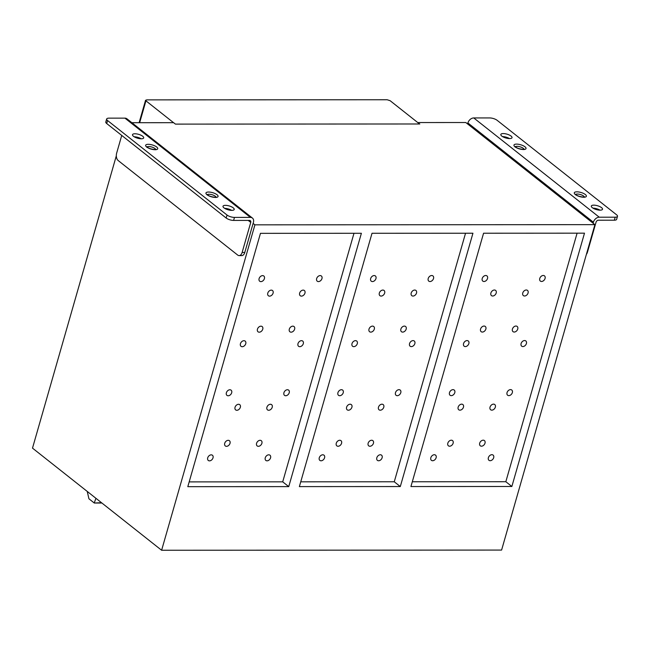 <?xml version="1.0" encoding="UTF-8"?>
<svg xmlns="http://www.w3.org/2000/svg" width="650" height="650" viewBox="0 0 650 650"><rect width="100%" height="100%" fill="white"/><g stroke="black" fill="none" stroke-linecap="round" stroke-linejoin="round"><path stroke-width="0.97" d="M87.246 491.433L88.92 498.777L94.226 502.978L95.932 498.306M94.307 503.019L101.506 502.71M121.737 135.419L116.642 153.181A5.549 3.339 -90 0 0 118.219 160.574L237.681 255.06A5.549 3.339 -90 0 0 239.119 255.604A5.549 3.339 -90 0 0 242.133 252.444L250.746 222.406L248.219 220.407M239.119 255.604L241.776 255.604A5.549 3.339 -90 0 0 244.79 252.444L253.403 222.406A5.549 3.998 -51.7 0 0 252.419 218.059L126.921 118.796A5.549 3.998 -51.7 0 0 124.922 118.138L108.981 118.146A5.549 1.909 16 0 0 106.665 119.007A5.549 1.909 16 0 0 107.575 120.534L227.029 215.028A5.549 1.909 16 0 0 234.471 217.409L250.412 217.401A5.549 3.998 -51.7 0 1 252.419 218.059M106.665 119.007L105.804 122.005A5.549 1.909 16 0 0 106.714 123.541L226.168 218.026A5.549 1.909 16 0 0 233.61 220.415L249.551 220.407A2.218 1.601 -51.7 0 1 250.356 220.667A2.218 1.601 -51.7 0 1 250.746 222.406M141.278 138.783A5.826 1.999 16 0 0 143.707 137.881A5.826 1.999 16 0 0 140.977 135.216A5.826 1.999 16 0 0 134.94 133.77A5.826 1.999 16 0 0 132.511 134.672A5.826 1.999 16 0 0 135.232 137.337A5.826 1.999 16 0 0 141.278 138.783M231.774 210.364A5.826 1.999 16 0 0 234.203 209.463A5.826 1.999 16 0 0 231.473 206.798A5.826 1.999 16 0 0 225.436 205.351A5.826 1.999 16 0 0 223.007 206.253A5.826 1.999 16 0 0 225.737 208.926A5.826 1.999 16 0 0 231.774 210.364M141.172 138.783A5.826 1.999 16 0 0 134.176 136.776M231.676 210.364A5.826 1.999 16 0 0 224.681 208.357M586.398 254.329A5.549 3.339 -90 0 0 587.429 252.249L596.042 222.211A2.218 1.601 -51.7 0 1 598.39 220.212L614.323 220.204A5.549 1.909 -164 0 0 616.639 219.342L617.5 216.336A5.549 1.909 -164 0 1 615.184 217.197L614.323 220.204M593.101 223.218L593.385 222.219A5.549 3.998 -51.7 0 1 599.251 217.206L615.184 217.197M467.61 123.955L467.894 122.956A5.549 3.998 -51.7 0 1 473.753 117.942L489.694 117.934A5.549 1.909 -164 0 1 497.136 120.315L616.598 214.809A5.549 1.909 -164 0 1 617.5 216.336M600.088 210.161A5.826 1.999 16 0 0 602.517 209.259A5.826 1.999 16 0 0 599.788 206.594A5.826 1.999 16 0 0 593.751 205.148A5.826 1.999 16 0 0 591.321 206.05A5.826 1.999 16 0 0 594.051 208.723A5.826 1.999 16 0 0 600.088 210.161M509.592 138.58A5.826 1.999 16 0 0 512.021 137.678A5.826 1.999 16 0 0 509.291 135.013A5.826 1.999 16 0 0 503.254 133.567A5.826 1.999 16 0 0 500.825 134.469A5.826 1.999 16 0 0 503.555 137.134A5.826 1.999 16 0 0 509.592 138.58M599.991 210.161A5.826 1.999 16 0 0 592.995 208.154M509.486 138.58A5.826 1.999 16 0 0 502.491 136.573M419.551 123.979L390.114 100.693L387.14 99.743L146.494 99.881L145.933 100.831L145.567 100.222L140.701 117.195A2.218 0.764 -164 0 0 141.066 117.804L140.863 118.503A2.218 0.764 -164 0 1 140.498 117.894A2.218 0.764 -164 0 1 140.863 117.617M173.558 122.688L145.933 100.831L141.066 117.804M525.671 344.988A3.331 2.397 -51.7 0 1 521.69 346.166A3.331 2.397 -51.7 0 1 521.836 342.111A3.331 2.397 -51.7 0 1 525.817 340.941A3.331 2.397 -51.7 0 1 525.671 344.988M511.859 486.493L410.93 486.549L483.567 233.22L584.496 233.163L511.859 486.493L505.83 481.715L577.094 233.171M505.83 481.715L412.295 481.772M161.614 550.258L254.922 224.835L594.913 224.648L501.597 550.071L161.614 550.258L32.5 448.134L116.317 155.813M372.011 233.277L299.374 486.606L400.303 486.549L472.94 233.228L372.011 233.277M260.455 233.342L187.809 486.671L288.746 486.614L361.384 233.285L260.455 233.342M417.942 122.704L419.794 123.979L175.435 124.117L173.623 122.688L131.869 122.704M417.983 122.549L465.798 122.525L594.913 224.648M288.746 486.614L282.709 481.845L353.982 233.293M282.709 481.845L189.183 481.894M400.303 486.549L394.266 481.78L465.538 233.228M394.266 481.78L300.739 481.829M254.922 224.835L253.118 223.405M495.462 294.45A3.331 2.397 -51.7 0 1 491.481 295.62A3.331 2.397 -51.7 0 1 491.628 291.574A3.331 2.397 -51.7 0 1 495.609 290.404A3.331 2.397 -51.7 0 1 495.462 294.45M468.122 345.02A3.331 2.397 -51.7 0 1 464.141 346.19A3.331 2.397 -51.7 0 1 464.287 342.144A3.331 2.397 -51.7 0 1 468.268 340.974A3.331 2.397 -51.7 0 1 468.122 345.02M486.785 279.939A3.331 2.397 -51.7 0 1 482.804 281.109A3.331 2.397 -51.7 0 1 482.95 277.062A3.331 2.397 -51.7 0 1 486.931 275.892A3.331 2.397 -51.7 0 1 486.785 279.939M544.334 279.906A3.331 2.397 -51.7 0 1 540.353 281.076A3.331 2.397 -51.7 0 1 540.499 277.03A3.331 2.397 -51.7 0 1 544.481 275.86A3.331 2.397 -51.7 0 1 544.334 279.906M517.002 330.476A3.331 2.397 -51.7 0 1 513.021 331.646A3.331 2.397 -51.7 0 1 513.167 327.6A3.331 2.397 -51.7 0 1 517.148 326.43A3.331 2.397 -51.7 0 1 517.002 330.476M485.128 330.501A3.331 2.397 -51.7 0 1 481.146 331.671A3.331 2.397 -51.7 0 1 481.293 327.616A3.331 2.397 -51.7 0 1 485.274 326.446A3.331 2.397 -51.7 0 1 485.128 330.501M527.337 294.434A3.331 2.397 -51.7 0 1 523.356 295.604A3.331 2.397 -51.7 0 1 523.502 291.558A3.331 2.397 -51.7 0 1 527.483 290.387A3.331 2.397 -51.7 0 1 527.337 294.434M490.766 405.706A3.331 2.397 128.3 0 0 490.62 409.752A3.331 2.397 128.3 0 0 494.601 408.582A3.331 2.397 128.3 0 0 494.747 404.527A3.331 2.397 128.3 0 0 490.766 405.706M458.892 405.722A3.331 2.397 128.3 0 0 458.746 409.768A3.331 2.397 128.3 0 0 462.735 408.598A3.331 2.397 128.3 0 0 462.881 404.552A3.331 2.397 128.3 0 0 458.892 405.722M448.557 441.764A3.331 2.397 128.3 0 0 448.411 445.819A3.331 2.397 128.3 0 0 452.392 444.641A3.331 2.397 128.3 0 0 452.538 440.594A3.331 2.397 128.3 0 0 448.557 441.764M480.431 441.748A3.331 2.397 128.3 0 0 480.285 445.794A3.331 2.397 128.3 0 0 484.266 444.624A3.331 2.397 128.3 0 0 484.413 440.578A3.331 2.397 128.3 0 0 480.431 441.748M507.772 391.178A3.331 2.397 128.3 0 0 507.626 395.224A3.331 2.397 128.3 0 0 511.607 394.054A3.331 2.397 128.3 0 0 511.753 390.008A3.331 2.397 128.3 0 0 507.772 391.178M450.223 391.211A3.331 2.397 128.3 0 0 450.076 395.257A3.331 2.397 128.3 0 0 454.058 394.087A3.331 2.397 128.3 0 0 454.204 390.041A3.331 2.397 128.3 0 0 450.223 391.211M431.559 456.292A3.331 2.397 128.3 0 0 431.413 460.338A3.331 2.397 128.3 0 0 435.394 459.168A3.331 2.397 128.3 0 0 435.541 455.122A3.331 2.397 128.3 0 0 431.559 456.292M489.109 456.259A3.331 2.397 128.3 0 0 488.962 460.306A3.331 2.397 128.3 0 0 492.944 459.136A3.331 2.397 128.3 0 0 493.09 455.089A3.331 2.397 128.3 0 0 489.109 456.259M379.21 405.762A3.331 2.397 128.3 0 0 379.064 409.809A3.331 2.397 128.3 0 0 383.045 408.639A3.331 2.397 128.3 0 0 383.191 404.592A3.331 2.397 128.3 0 0 379.21 405.762M347.336 405.779A3.331 2.397 128.3 0 0 347.189 409.833A3.331 2.397 128.3 0 0 351.171 408.663A3.331 2.397 128.3 0 0 351.317 404.609A3.331 2.397 128.3 0 0 347.336 405.779M337.001 441.829A3.331 2.397 128.3 0 0 336.854 445.876A3.331 2.397 128.3 0 0 340.836 444.706A3.331 2.397 128.3 0 0 340.982 440.659A3.331 2.397 128.3 0 0 337.001 441.829M368.875 441.813A3.331 2.397 128.3 0 0 368.729 445.859A3.331 2.397 128.3 0 0 372.71 444.689A3.331 2.397 128.3 0 0 372.856 440.643A3.331 2.397 128.3 0 0 368.875 441.813M396.216 391.235A3.331 2.397 128.3 0 0 396.069 395.289A3.331 2.397 128.3 0 0 400.051 394.119A3.331 2.397 128.3 0 0 400.197 390.065A3.331 2.397 128.3 0 0 396.216 391.235M338.666 391.267A3.331 2.397 128.3 0 0 338.52 395.322A3.331 2.397 128.3 0 0 342.501 394.144A3.331 2.397 128.3 0 0 342.648 390.098A3.331 2.397 128.3 0 0 338.666 391.267M320.003 456.357A3.331 2.397 128.3 0 0 319.857 460.403A3.331 2.397 128.3 0 0 323.838 459.233A3.331 2.397 128.3 0 0 323.984 455.187A3.331 2.397 128.3 0 0 320.003 456.357M377.553 456.324A3.331 2.397 128.3 0 0 377.406 460.371A3.331 2.397 128.3 0 0 381.387 459.201A3.331 2.397 128.3 0 0 381.534 455.154A3.331 2.397 128.3 0 0 377.553 456.324M411.946 291.614A3.331 2.397 128.3 0 0 411.799 295.669A3.331 2.397 128.3 0 0 415.781 294.491A3.331 2.397 128.3 0 0 415.927 290.444A3.331 2.397 128.3 0 0 411.946 291.614M380.071 291.631A3.331 2.397 128.3 0 0 379.925 295.685A3.331 2.397 128.3 0 0 383.906 294.515A3.331 2.397 128.3 0 0 384.053 290.461A3.331 2.397 128.3 0 0 380.071 291.631M369.736 327.681A3.331 2.397 128.3 0 0 369.59 331.727A3.331 2.397 128.3 0 0 373.571 330.558A3.331 2.397 128.3 0 0 373.717 326.511A3.331 2.397 128.3 0 0 369.736 327.681M401.611 327.665A3.331 2.397 128.3 0 0 401.464 331.711A3.331 2.397 128.3 0 0 405.446 330.541A3.331 2.397 128.3 0 0 405.592 326.495A3.331 2.397 128.3 0 0 401.611 327.665M428.943 277.087A3.331 2.397 128.3 0 0 428.797 281.141A3.331 2.397 128.3 0 0 432.778 279.971A3.331 2.397 128.3 0 0 432.924 275.917A3.331 2.397 128.3 0 0 428.943 277.087M371.394 277.119A3.331 2.397 128.3 0 0 371.248 281.174A3.331 2.397 128.3 0 0 375.229 280.004A3.331 2.397 128.3 0 0 375.375 275.949A3.331 2.397 128.3 0 0 371.394 277.119M352.731 342.209A3.331 2.397 128.3 0 0 352.584 346.255A3.331 2.397 128.3 0 0 356.566 345.085A3.331 2.397 128.3 0 0 356.712 341.039A3.331 2.397 128.3 0 0 352.731 342.209M410.28 342.176A3.331 2.397 128.3 0 0 410.134 346.223A3.331 2.397 128.3 0 0 414.115 345.053A3.331 2.397 128.3 0 0 414.261 341.006A3.331 2.397 128.3 0 0 410.28 342.176M267.654 405.827A3.331 2.397 128.3 0 0 267.507 409.874A3.331 2.397 128.3 0 0 271.489 408.704A3.331 2.397 128.3 0 0 271.635 404.658A3.331 2.397 128.3 0 0 267.654 405.827M235.779 405.844A3.331 2.397 128.3 0 0 235.633 409.89A3.331 2.397 128.3 0 0 239.614 408.72A3.331 2.397 128.3 0 0 239.761 404.674A3.331 2.397 128.3 0 0 235.779 405.844M225.444 441.886A3.331 2.397 128.3 0 0 225.298 445.941A3.331 2.397 128.3 0 0 229.279 444.771A3.331 2.397 128.3 0 0 229.426 440.716A3.331 2.397 128.3 0 0 225.444 441.886M257.319 441.87A3.331 2.397 128.3 0 0 257.173 445.924A3.331 2.397 128.3 0 0 261.154 444.746A3.331 2.397 128.3 0 0 261.3 440.7A3.331 2.397 128.3 0 0 257.319 441.87M284.659 391.3A3.331 2.397 128.3 0 0 284.513 395.346A3.331 2.397 128.3 0 0 288.494 394.176A3.331 2.397 128.3 0 0 288.641 390.13A3.331 2.397 128.3 0 0 284.659 391.3M227.11 391.332A3.331 2.397 128.3 0 0 226.964 395.379A3.331 2.397 128.3 0 0 230.945 394.209A3.331 2.397 128.3 0 0 231.091 390.162A3.331 2.397 128.3 0 0 227.11 391.332M208.447 456.414A3.331 2.397 128.3 0 0 208.301 460.468A3.331 2.397 128.3 0 0 212.282 459.29A3.331 2.397 128.3 0 0 212.428 455.244A3.331 2.397 128.3 0 0 208.447 456.414M265.996 456.381A3.331 2.397 128.3 0 0 265.85 460.436A3.331 2.397 128.3 0 0 269.831 459.266A3.331 2.397 128.3 0 0 269.977 455.211A3.331 2.397 128.3 0 0 265.996 456.381M300.389 291.679A3.331 2.397 128.3 0 0 300.243 295.726A3.331 2.397 128.3 0 0 304.224 294.556A3.331 2.397 128.3 0 0 304.371 290.509A3.331 2.397 128.3 0 0 300.389 291.679M268.515 291.696A3.331 2.397 128.3 0 0 268.369 295.742A3.331 2.397 128.3 0 0 272.35 294.572A3.331 2.397 128.3 0 0 272.496 290.526A3.331 2.397 128.3 0 0 268.515 291.696M258.18 327.746A3.331 2.397 128.3 0 0 258.034 331.793A3.331 2.397 128.3 0 0 262.015 330.623A3.331 2.397 128.3 0 0 262.161 326.568A3.331 2.397 128.3 0 0 258.18 327.746M290.046 327.722A3.331 2.397 128.3 0 0 289.9 331.776A3.331 2.397 128.3 0 0 293.889 330.606A3.331 2.397 128.3 0 0 294.036 326.552A3.331 2.397 128.3 0 0 290.046 327.722M317.387 277.152A3.331 2.397 128.3 0 0 317.241 281.198A3.331 2.397 128.3 0 0 321.222 280.028A3.331 2.397 128.3 0 0 321.368 275.982A3.331 2.397 128.3 0 0 317.387 277.152M259.838 277.184A3.331 2.397 128.3 0 0 259.691 281.231A3.331 2.397 128.3 0 0 263.673 280.061A3.331 2.397 128.3 0 0 263.819 276.014A3.331 2.397 128.3 0 0 259.838 277.184M241.174 342.266A3.331 2.397 128.3 0 0 241.028 346.32A3.331 2.397 128.3 0 0 245.009 345.15A3.331 2.397 128.3 0 0 245.156 341.096A3.331 2.397 128.3 0 0 241.174 342.266M298.724 342.233A3.331 2.397 128.3 0 0 298.577 346.287A3.331 2.397 128.3 0 0 302.559 345.118A3.331 2.397 128.3 0 0 302.705 341.063A3.331 2.397 128.3 0 0 298.724 342.233M94.429 503.019L101.888 503.019L94.372 503.035M244.79 252.444L242.133 252.444M233.61 220.415L234.471 217.409M106.714 123.541L107.575 120.534M226.168 218.026L227.029 215.028M250.412 217.401L124.922 118.138M146.989 146.965A4.615 1.584 -164 0 1 148.744 146.534A4.615 1.584 -164 0 1 155.683 149.459M148.265 144.316A6.272 2.153 16 0 0 146.673 147.014A6.272 2.153 16 0 0 155.098 149.711A6.272 2.153 16 0 0 156.691 147.014A6.272 2.153 16 0 0 148.265 144.316M207.326 194.691A4.615 1.584 -164 0 1 209.072 194.252A4.615 1.584 -164 0 1 216.019 197.186M208.601 192.034A6.272 2.153 16 0 0 207.001 194.74A6.272 2.153 16 0 0 215.426 197.438A6.272 2.153 16 0 0 217.027 194.732A6.272 2.153 16 0 0 208.601 192.034M587.429 252.249L586.991 252.249M593.385 222.219L467.894 122.956M599.251 217.206L473.753 117.942M515.304 146.762A4.615 1.584 -164 0 1 517.059 146.331A4.615 1.584 -164 0 1 523.997 149.256M516.579 144.113A6.272 2.153 16 0 0 514.987 146.811A6.272 2.153 16 0 0 523.413 149.508A6.272 2.153 16 0 0 525.005 146.811A6.272 2.153 16 0 0 516.579 144.113M575.64 194.488A4.615 1.584 -164 0 1 577.387 194.049A4.615 1.584 -164 0 1 584.334 196.974M576.916 191.831A6.272 2.153 16 0 0 575.323 194.537A6.272 2.153 16 0 0 583.741 197.234A6.272 2.153 16 0 0 585.341 194.529A6.272 2.153 16 0 0 576.916 191.831M140.863 118.503L139.661 122.704M155.683 149.784L155.959 149.37L154.668 149.549C150.841 149.126 148.216 148.192 146.803 146.746L146.819 147.241M216.019 197.511L216.287 197.096L214.996 197.275C211.169 196.852 208.553 195.918 207.139 194.472L207.147 194.968M523.997 149.581L524.274 149.167L522.982 149.346C519.155 148.923 516.531 147.989 515.125 146.543L515.133 147.038M584.334 197.308L584.61 196.885L583.31 197.072C579.483 196.649 576.867 195.715 575.453 194.261L575.461 194.764M140.498 117.894L139.124 122.704"/></g></svg>
